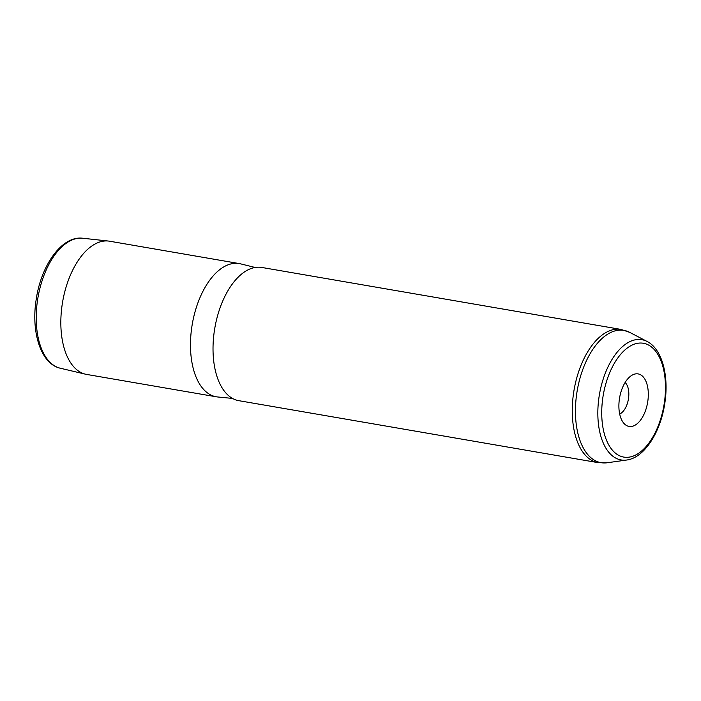 <?xml version="1.0" encoding="UTF-8"?>
<svg xmlns="http://www.w3.org/2000/svg" width="701" height="701" viewBox="0 0 701 701"><rect width="100%" height="100%" fill="white"/><g stroke="black" fill="none" stroke-linecap="round" stroke-linejoin="round"><path stroke-width="1.05" d="M239.269 263.576L109.628 241.214A67.594 36.023 99.8 0 0 108.453 241.048A67.594 36.023 99.8 0 0 62.17 304.672A67.594 36.023 99.8 0 0 85.487 374.194A67.594 36.023 99.8 0 0 86.652 374.43L216.294 396.792A67.594 36.023 -80.2 0 1 191.811 327.034A67.594 36.023 -80.2 0 1 239.269 263.576A67.594 36.023 -80.2 0 1 240.653 263.865L255.103 267.467M232.513 398.422L217.696 396.976A67.594 36.023 -80.2 0 1 216.294 396.792M214.357 330.925A67.594 36.023 -80.2 0 1 261.815 267.458L621.06 329.426A67.594 36.023 -80.2 0 0 573.602 392.884A67.594 36.023 -80.2 0 0 598.084 462.642L238.839 400.683A67.594 36.023 -80.2 0 1 214.357 330.925M619.412 398.939A26.656 14.204 -80.2 0 1 632.731 374.833A26.656 14.204 -80.2 0 1 647.785 401.419A26.656 14.204 -80.2 0 1 624.293 423.772A26.656 14.204 -80.2 0 1 619.412 398.939M625.117 382.501A16.894 9.008 -80.2 0 1 628.499 398.536A16.894 9.008 -80.2 0 1 619.684 413.993M82.7 238.235C61.819 235.518 40.912 265.513 36.11 300.037C31.054 332.458 40.903 363.959 60.277 368.218A65.99 35.164 -80.2 0 1 37.512 300.343A65.99 35.164 -80.2 0 1 82.7 238.235L108.453 241.048M664.338 402.865A57.754 30.774 -80.2 0 1 625.143 457.271A57.754 30.774 -80.2 0 1 602.869 397.485A57.754 30.774 -80.2 0 1 642.055 343.087A57.754 30.774 -80.2 0 1 664.338 402.865M647.146 341.483C662.156 349.072 669.017 375.727 664.863 402.882C660.745 431.904 644.491 457.823 626.694 460.022A61.022 32.518 -80.2 0 1 599.04 396.976A61.022 32.518 -80.2 0 1 647.146 341.483L629.682 332.353L621.06 329.426M626.694 460.022L607.189 462.765A67.13 35.777 -80.2 0 1 576.765 393.41A67.13 35.777 -80.2 0 1 629.682 332.353M60.277 368.218L85.487 374.194M607.189 462.765L598.084 462.642"/></g></svg>
